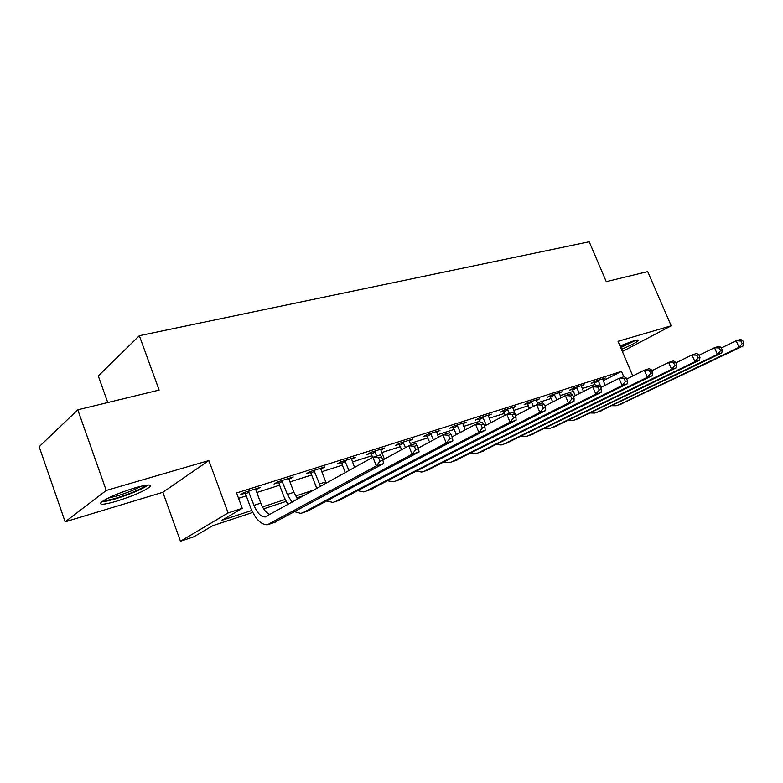 <?xml version="1.0" encoding="UTF-8"?>
<svg xmlns="http://www.w3.org/2000/svg" width="783" height="783" viewBox="0 0 783 783"><rect width="100%" height="100%" fill="white"/><g stroke="black" fill="none" stroke-linecap="round" stroke-linejoin="round"><path stroke-width="1.17" d="M116.638 501.189C132.533 496.148 143.543 491.43 149.661 487.036C152.284 484.129 147.341 484.413 134.833 487.907C118.889 492.908 107.721 497.655 101.32 502.138C98.589 505.201 103.699 504.878 116.638 501.189M621.457 349.345C631.147 345.225 636.804 342.269 638.419 340.458C638.713 339.744 637.098 339.9 633.564 340.918L620.009 345.939M252.743 512.444L212.731 525.687L194.008 536.707L180.462 541.229L228.107 512.934L242.25 508.314L221.853 520.323L251.783 510.457M162.854 492.301L208.875 460.551L106.253 490.461L77.791 409.812L39.15 446.711L65.155 521.811L162.854 492.301L180.462 541.229M107.76 402.54L98.276 375.967L139.315 335.701L589.207 241.771L606.267 281.655L647.707 271.613L671.207 325.806L618.032 341.31L632.801 375.977M106.253 490.461L65.155 521.811M622.377 351.508L671.207 325.806M603.184 380.714L621.516 371.396L236.583 492.977L242.25 508.314M238.561 498.331L246.263 495.864M256.824 492.487L279.6 485.215M289.974 481.897L311.614 474.987M321.813 471.728L342.386 465.161M352.409 461.95L371.984 455.696M381.85 452.554L400.475 446.594M410.175 443.501L427.919 437.834M437.462 434.78L454.375 429.378M463.771 426.383L479.901 421.225M489.14 418.279L504.526 413.355M513.628 410.449L528.319 405.76M537.275 402.893L551.301 398.42M560.129 395.591L573.528 391.314M582.219 388.534L595.031 384.443M602.695 379.373L605.376 378.003L595.237 381.223L591.185 383.298L593.954 382.417M581.309 386.185L584.079 384.756L573.606 388.074L569.574 390.159L572.432 389.249M559.209 393.223L562.077 391.735L551.252 395.17L547.229 397.255L550.195 396.315M536.345 400.505L539.321 398.948L528.124 402.501L524.13 404.596L527.184 403.627M512.699 408.041L515.772 406.416L504.174 410.086L500.22 412.191L503.381 411.183M488.201 415.842L491.391 414.138L479.382 417.956L475.457 420.06L478.736 419.013M462.822 423.936L466.139 422.154L453.69 426.099L449.794 428.203L453.2 427.126M436.513 432.324L439.958 430.454L427.048 434.545L423.202 436.66L426.725 435.534M409.225 441.035L412.798 439.057L399.399 443.305L395.601 445.419L399.261 444.255M384.404 459.112L380.881 450.088L384.6 448.003L370.682 452.408L366.953 454.522L370.75 453.318M351.45 459.445L355.316 457.282L340.85 461.872L337.179 463.976L341.134 462.724M326.257 483.277L320.834 469.154L324.876 466.932L309.823 471.709L306.231 473.813L310.342 472.501M297.697 499.192L293.899 492.311L288.986 479.274L293.204 476.974L277.534 481.946L274.021 484.041L278.298 482.68M270.194 514.509C266.416 513.217 263.274 509.42 260.778 503.136L255.826 489.806L260.22 487.437L243.904 492.605L240.479 494.69L244.942 493.28M208.875 460.551L228.107 512.934M621.516 371.396L623.806 376.809M77.791 409.812L159.125 390.091L139.315 335.701M304.802 495.228L296.747 497.89M286.04 501.433L263.636 508.842M262.491 506.934L285.081 499.495M295.602 496.021L314.6 489.767M351.42 458.907L351.616 459.396M320.913 468.195L321.236 469.046M289.319 478.207L289.641 479.079M256.423 488.641L256.755 489.522M598.006 380.342L601.178 387.321M602.636 378.874L605.132 385.334M595.618 385.843L593.651 382.035M721.388 347.946L736.167 340.771L740.405 339.411L742.695 340.468L741.002 341.016L742.157 343.62L743.85 343.071L742.695 340.468M743.85 343.071L743.273 345.91L620.567 404.243M743.273 345.91L739.044 347.29L618.599 404.919L616.084 405.741L612.012 405.702M742.157 343.62L739.044 347.29L736.167 340.771L741.002 341.016M598.496 380.959L594.444 383.034M576.474 387.174L579.381 393.555M581.25 385.657L583.452 391.48M575.319 395.611L572.119 388.848M699.062 355.257L714.497 347.721L718.892 346.311L721.153 347.407L719.391 347.975L720.556 350.637L722.317 350.07L721.153 347.407M722.317 350.07L721.799 352.927L599.279 411.515M721.799 352.927L717.404 354.366L597.165 412.24L594.659 413.052L590.46 412.964M720.556 350.637L717.404 354.366L714.497 347.721L719.391 347.975M576.973 387.8L572.931 389.875M554.207 394.231L556.811 399.917M559.15 392.665L561.029 397.764M552.778 401.982L549.852 395.895M675.876 362.862L691.996 354.934L696.567 353.476L698.779 354.621L696.958 355.208L698.142 357.919L699.963 357.322L698.779 354.621M699.963 357.322L699.503 360.219L577.267 419.032M699.503 360.219L694.942 361.717L574.996 419.805L572.49 420.618L568.164 420.471M698.142 357.919L694.942 361.717L691.996 354.934L696.958 355.208M554.716 394.867L550.694 396.952M531.187 401.532L533.448 406.426M536.296 399.907L537.882 404.361M529.445 408.501L526.832 403.176M651.769 370.78L668.633 362.431L673.38 360.914L675.543 362.108L673.644 362.715L674.848 365.485L676.737 364.868L675.543 362.108M676.737 364.868L676.346 367.795L554.491 426.804M676.346 367.795L671.608 369.351L552.044 427.635L549.558 428.448L545.095 428.232M674.848 365.485L671.608 369.351L668.633 362.431L673.644 362.715M531.706 402.178L527.703 404.273M507.345 409.088L509.41 413.493M512.64 407.405L515.733 415.607M505.26 415.147L503.009 410.713M626.694 379.021L644.331 370.222L649.264 368.646L651.387 369.889L649.41 370.525L650.624 373.354L652.601 372.708L651.387 369.889M652.601 372.708L652.278 375.674L530.913 434.859M652.278 375.674L647.355 377.289L528.29 435.749L525.824 436.552L521.214 436.258M650.624 373.354L647.355 377.289L644.331 370.222L649.41 370.525M507.883 409.744L503.909 411.848M634.171 340.742L620.635 347.407M620.126 346.233L627.114 343.101M620.723 347.623L635.669 340.351M145.941 485.264C141.234 489.042 131.573 493.261 116.97 497.9C110.374 499.838 105.959 500.689 103.748 500.454M108.074 498.125L117 495.972C127.032 492.879 135.097 489.62 141.204 486.204M101.819 501.737C104.795 501.619 109.463 500.611 115.845 498.732C130.888 494.004 141.674 489.434 148.193 485.039M482.671 416.908L486.253 425.11M488.152 415.176L490.912 422.663M480.517 422.761L478.335 418.514M600.59 387.624L619.05 378.336L624.188 376.682L626.253 377.993L624.198 378.649L625.421 381.536L627.477 380.871L626.253 377.993M627.477 380.871L627.242 383.866L506.493 443.188M627.242 383.866L622.113 385.539L503.684 444.147L501.228 444.95L496.471 444.558M625.421 381.536L622.113 385.539L619.05 378.336L624.198 378.649M483.209 417.584L479.274 419.688M457.096 425.012L460.345 432.441M462.773 423.221L465.171 429.877M456.43 434.516L452.77 426.598M573.381 396.589L592.731 386.773L598.085 385.06L600.081 386.42L597.938 387.115L599.181 390.061L601.324 389.366L600.081 386.42M601.324 389.366L601.168 392.391L481.183 451.83M601.168 392.391L595.824 394.143L478.168 452.858L475.731 453.651L470.818 453.151M599.181 390.061L595.824 394.143L592.731 386.773L597.938 387.115M457.644 425.698L453.749 427.802M430.581 433.42L433.449 439.929M436.464 431.56L438.441 437.237M429.583 442.013L426.265 434.966M545.017 405.966L565.297 395.572L570.876 393.78L572.804 395.209L570.572 395.934L571.835 398.948L574.066 398.224L572.804 395.209M574.066 398.224L574.008 401.278L454.933 460.796M574.008 401.278L568.438 403.098L451.713 461.892L449.295 462.675L444.215 462.058M571.835 398.948L568.438 403.098L565.297 395.572L570.572 395.934M431.139 434.125L427.293 436.229M403.059 442.15L405.486 447.563M409.176 440.212L410.811 445.116M401.679 449.648L398.772 443.658M515.41 415.773L536.688 404.742L542.511 402.873L544.361 404.38L542.032 405.124L543.304 408.217L545.634 407.454L544.361 404.38M545.634 407.454L545.673 410.546L427.684 470.094M545.673 410.546L539.859 412.445L424.239 471.278L421.841 472.041L416.595 471.288M543.304 408.217L539.859 412.445L536.688 404.742L542.032 405.124M403.636 442.855L399.839 444.959M374.499 451.204L376.692 456.058M380.881 450.088L380.841 449.188M372.649 457.419L370.222 452.672M484.471 426.04L506.816 414.324L512.904 412.377L514.666 413.953L512.229 414.736L513.521 417.887L515.948 417.094L514.666 413.953M515.948 417.094L516.105 420.217L399.389 479.754M516.105 420.217L510.036 422.203L395.699 481.016L393.33 481.78L387.918 480.85M513.521 417.887L510.036 422.203L506.816 414.324L512.229 414.736M375.086 451.928L371.338 454.032M344.814 460.619L348.983 470.612M351.41 458.525L354.552 467.5M345.274 472.678L341.731 463.458L340.566 462.039M452.124 436.806L475.604 424.337L481.966 422.291L483.63 423.946L481.085 424.768L482.387 427.998L484.931 427.175L483.63 423.946M484.931 427.175L485.206 430.327L369.977 489.796M485.206 430.327L478.863 432.402L366.033 491.147L363.704 491.89L358.095 490.775M482.387 427.998L478.863 432.402L475.604 424.337L481.085 424.768M345.42 461.353L341.731 463.458M313.944 470.397L320.531 486.458M320.834 469.154L320.815 468.224M316.841 488.514L310.959 473.245L309.725 471.767M418.259 448.111L442.963 434.8L449.608 432.666L451.165 434.408L448.502 435.27L449.824 438.578L452.486 437.717L451.165 434.408M452.486 437.717L452.897 440.898L339.391 500.239M452.897 440.898L446.251 443.07L335.163 501.688L332.873 502.422L327.079 501.071M449.824 438.578L446.251 443.07L442.963 434.8L448.502 435.27M314.57 471.151L310.959 473.245M281.831 480.586L287.381 494.445L292.02 502.343M288.986 479.274L288.976 478.315M287.919 504.634L283.818 496.481L278.934 483.444L277.652 481.907M382.779 460.003L408.775 445.762L415.744 443.53L417.173 445.361L414.383 446.261L415.724 449.657L418.514 448.747L417.173 445.361M418.514 448.747L419.062 451.957L307.553 511.113M419.062 451.957L412.112 454.238L303.021 512.659L300.78 513.374L294.78 511.759M415.724 449.657L412.112 454.238L408.775 445.762L414.383 446.261M282.457 481.349L278.934 483.444M248.377 491.186L253.995 505.348C257.108 512.973 260.837 516.839 265.163 516.946L372.943 457.252L380.244 454.913L381.546 456.841L378.62 457.781L379.98 461.265L382.897 460.316L381.546 456.841M255.826 489.806L255.816 488.827M382.897 460.316L383.611 463.556L376.32 465.944L267.336 524.786C260.808 524.639 255.199 518.826 250.521 507.374L245.588 494.053L244.276 492.487M383.611 463.556L274.383 522.437M379.98 461.265L376.32 465.944L372.943 457.252L378.62 457.781M249.023 491.969L245.588 494.053M622.808 403.48L618.599 404.919M601.51 410.752L597.165 412.24M579.489 418.269L574.996 419.805M556.703 426.05L552.044 427.635M533.115 434.105L528.29 435.749M508.676 442.444L503.684 444.147M483.346 451.096L478.168 452.858M457.076 460.061L451.713 461.892M429.808 469.369L424.239 471.278M401.493 479.039L395.699 481.016M372.052 489.091L366.033 491.147M325.699 481.927L319.444 483.963M341.437 499.544L335.163 501.688M293.899 492.311L287.381 494.445M309.559 510.428L303.021 512.659M260.778 503.136L253.995 505.348M276.34 521.762L269.538 524.091M266.807 516.398L265.163 516.946"/></g></svg>
